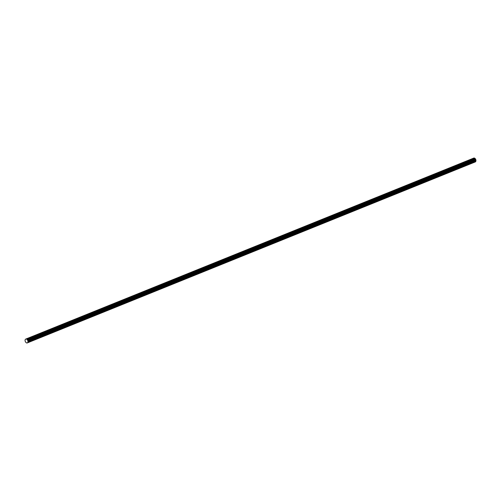 <?xml version="1.0" encoding="UTF-8"?>
<svg xmlns="http://www.w3.org/2000/svg" width="501" height="501" viewBox="0 0 501 501"><rect width="100%" height="100%" fill="white"/><g stroke="black" fill="none" stroke-linecap="round" stroke-linejoin="round"><path stroke-width="0.75" d="M25.088 340.805A0.701 0.445 -112 0 0 25.144 341.024A4.709 3.006 68 0 1 25.2 341.168A4.709 3 68 0 1 25.25 341.313A4.709 3 68 0 1 25.3 341.457A4.703 3 68 0 1 25.344 341.601A0.701 0.445 -112 0 0 25.52 341.939A6.826 4.352 -112 0 0 25.589 342.033A6.832 4.352 -112 0 0 25.664 342.127A6.832 4.359 -112 0 0 25.739 342.214A6.839 4.359 -112 0 0 25.814 342.308A6.845 4.359 -112 0 0 25.889 342.396A6.845 4.365 -112 0 0 25.964 342.477A6.851 4.365 -112 0 0 26.046 342.565A6.851 4.371 -112 0 0 26.121 342.646A0.714 0.451 -112 0 0 26.371 342.816L26.534 342.872A0.72 0.457 68 0 1 26.547 342.878L26.76 342.966A0.72 0.457 -112 0 0 26.998 342.985L27.173 342.928A0.72 0.457 68 0 1 27.198 342.928L27.348 342.897A0.72 0.457 -112 0 0 27.542 342.759A6.851 4.371 -112 0 0 27.593 342.69A6.851 4.365 -112 0 0 27.636 342.615A6.845 4.365 -112 0 0 27.687 342.54A6.845 4.359 -112 0 0 27.73 342.459A6.839 4.359 -112 0 0 27.774 342.377A6.832 4.359 -112 0 0 27.818 342.296A6.832 4.352 -112 0 0 27.856 342.214A6.826 4.352 -112 0 0 27.893 342.133A0.708 0.451 -112 0 0 27.943 341.807A4.703 3 68 0 1 27.937 341.669A4.709 3 68 0 1 27.931 341.525A4.709 3 68 0 1 27.931 341.388A4.709 3.006 68 0 1 27.937 341.25A0.701 0.445 -112 0 0 27.893 340.956L27.805 340.642A0.701 0.445 -112 0 0 27.693 340.386L27.317 339.772A0.708 0.451 -112 0 0 27.11 339.528L26.747 339.24A0.714 0.457 -112 0 0 26.597 339.158L26.259 339.027A0.72 0.457 -112 0 0 26.039 339.008L25.739 339.089A0.72 0.457 -112 0 0 25.701 339.096L25.701 339.096A0.72 0.457 -112 0 0 25.614 339.152L25.351 339.384A0.714 0.457 -112 0 0 25.225 339.603L25.075 340.179A0.708 0.451 -112 0 0 25.05 340.423L25.075 340.73A0.701 0.445 -112 0 0 25.088 340.805M473.708 158.103A0.72 0.457 -112 0 0 473.702 158.103A0.72 0.457 -112 0 0 473.702 158.109L25.701 339.096L473.702 158.103A0.72 0.457 -112 0 1 473.739 158.097L25.739 339.089M27.43 342.866L475.43 161.873L27.405 342.878A0.72 0.457 -112 0 0 27.405 342.878L475.399 161.886A0.72 0.457 -112 0 0 475.543 161.767A6.851 4.371 -112 0 0 475.593 161.698A6.851 4.365 -112 0 0 475.637 161.623A6.845 4.365 -112 0 0 475.687 161.547A6.845 4.359 -112 0 0 475.731 161.466A6.839 4.359 -112 0 0 475.775 161.385A6.832 4.359 -112 0 0 475.818 161.303A6.832 4.352 -112 0 0 475.856 161.222A6.826 4.352 -112 0 0 475.9 161.14A0.708 0.451 -112 0 0 475.95 160.815A4.703 3 68 0 1 475.937 160.677A4.709 3 68 0 1 475.937 160.533A4.709 3 68 0 1 475.937 160.395A4.709 3.006 68 0 1 475.937 160.257A0.701 0.445 -112 0 0 475.9 159.963L475.806 159.65A0.701 0.445 -112 0 0 475.693 159.393L475.324 158.779A0.708 0.451 -112 0 0 475.111 158.535L474.748 158.247A0.714 0.457 -112 0 0 474.597 158.166L474.259 158.034A0.72 0.457 -112 0 0 474.04 158.015L473.739 158.097M474.04 158.015L26.039 339.008M474.065 158.009L26.065 339.002M474.09 158.003L26.09 338.995M474.121 158.003L26.115 338.995M474.171 158.009L26.171 339.002M474.203 158.015L26.202 339.008M474.234 158.022L26.227 339.014M474.259 158.034L26.259 339.027M474.597 158.166L26.597 339.158M474.635 158.178L26.634 339.171M474.672 158.197L26.672 339.19M474.71 158.222L26.71 339.215M474.748 158.247L26.747 339.24M475.111 158.535L27.11 339.528M475.142 158.56L27.142 339.553M475.167 158.585L27.167 339.578M475.198 158.61L27.198 339.603M475.224 158.642L27.223 339.634M475.249 158.673L27.248 339.665M475.274 158.704L27.273 339.697M475.299 158.742L27.298 339.734M475.324 158.779L27.317 339.772M475.693 159.393L27.693 340.386M475.712 159.424L27.712 340.417M475.731 159.456L27.724 340.448M475.743 159.487L27.743 340.48M475.762 159.518L27.755 340.511M475.775 159.55L27.768 340.542M475.787 159.587L27.78 340.58M475.8 159.619L27.793 340.611M475.806 159.65L27.805 340.642M475.9 159.963L27.893 340.956M475.906 160.001L27.906 340.993M475.919 160.038L27.912 341.031M475.925 160.076L27.924 341.068M475.931 160.113L27.924 341.106M475.931 160.151L27.931 341.143M475.937 160.188L27.937 341.181M475.937 160.22L27.937 341.212M475.937 160.257L27.937 341.25M475.937 160.395L27.931 341.388M475.937 160.533L27.931 341.525M475.937 160.677L27.937 341.669M475.95 160.815L27.943 341.807M475.95 160.859L27.95 341.857M475.95 160.909L27.95 341.901M475.944 160.946L27.943 341.939M475.944 160.99L27.937 341.983M475.931 161.028L27.931 342.02M475.925 161.071L27.924 342.064M475.912 161.103L27.912 342.095M475.9 161.14L27.893 342.133M475.856 161.222L27.856 342.214M475.818 161.303L27.818 342.296M475.775 161.385L27.774 342.377M475.731 161.466L27.73 342.459M475.687 161.547L27.687 342.54M475.637 161.623L27.636 342.615M475.593 161.698L27.593 342.69M475.543 161.767L27.542 342.759M475.524 161.792L27.524 342.784M475.505 161.817L27.499 342.809M475.48 161.836L27.48 342.828M475.455 161.854L27.455 342.847"/></g></svg>
